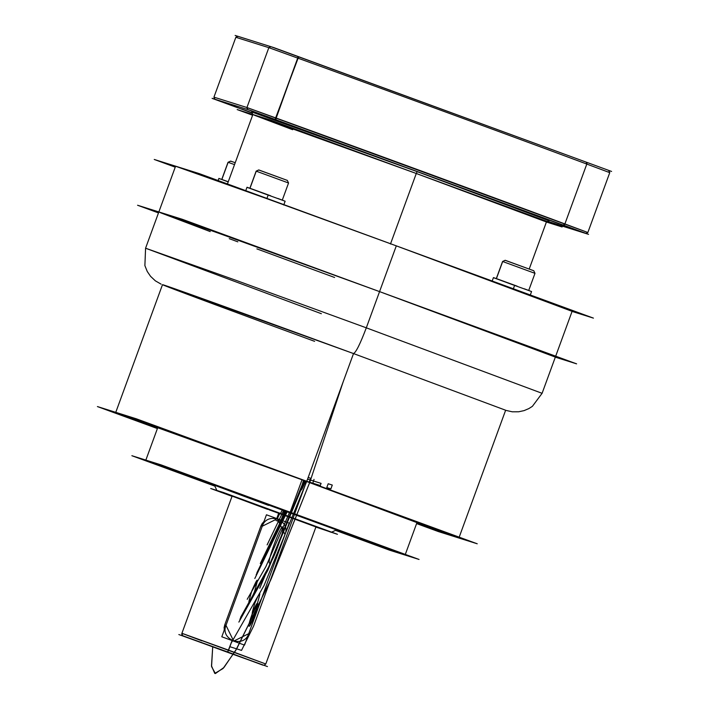 <?xml version="1.0" encoding="UTF-8"?>
<svg xmlns="http://www.w3.org/2000/svg" width="709" height="709" viewBox="0 0 709 709"><rect width="100%" height="100%" fill="white"/><g stroke="black" fill="none" stroke-linecap="round" stroke-linejoin="round"><path stroke-width="1.06" d="M157.398 428.564L97.417 406.567L136.314 418.797L477.246 543.785L438.339 531.555L416.6 523.588M416.741 523.198L456.339 537.2L447.255 533.336L306.775 481.287L135.623 419.187L116.852 412.913L157.487 428.325M134.701 419.276C122.976 414.942 123.712 415.173 136.908 419.976C148.633 424.31 147.897 424.079 134.701 419.276L145.522 423.184L134.701 419.276M437.745 530.376C426.02 526.043 426.756 526.273 439.952 531.076C451.677 535.41 450.942 535.18 437.745 530.376L448.575 534.285L437.745 530.376M303.514 480.259C291.789 475.925 292.525 476.156 305.721 480.959C317.446 485.293 316.71 485.062 303.514 480.259L314.335 484.167L303.514 480.259C299.659 493.039 300.394 493.269 305.721 480.959M335.658 530.288L402.898 554.075L290.167 512.199L145.841 460.141L214.845 486.073L150.379 461.603L290.167 512.199L302.025 479.798L416.954 522.613L302.025 479.798L290.167 512.199L405.096 555.023L335.658 530.288L405.096 555.023L290.167 512.199L302.025 479.798L304.533 480.578M214.845 486.073L151.629 462.038L290.167 512.199L302.025 479.798L306.616 481.234L253.574 626.153L306.607 481.225M157.699 427.74L302.025 479.798L157.699 427.74L145.841 460.141L157.699 427.74M214.871 486.135L131.874 455.71L161.262 464.944L419.063 559.454L389.675 550.219L335.499 530.359M268.551 505.411L214.481 485.257L336.465 529.907L282.386 509.753L280.551 513.431L282.386 509.753L280.551 513.431L331.263 532.326L280.551 513.431L282.386 509.753L214.862 485.364L268.551 505.411L214.862 485.364L282.386 509.753M232.056 496.247L216.883 490.468L232.056 496.247M267.585 509.354L217.255 490.566L280.551 513.431L217.255 490.566L315.939 526.947M232.029 496.327L210.697 488.501L223.663 492.578L337.449 534.294L315.895 527.071M269.323 509.904L316.01 526.743L278.823 512.891L276.732 518.607L278.823 512.891L276.749 518.563L278.823 512.891L232.401 496.123L278.823 512.891M232.437 640.741L233.704 641.131L225.985 625.347L233.704 641.131L248.717 633.678L284.991 534.551L277.281 518.766L262.268 526.22L277.281 518.766L284.991 534.551L248.717 633.678L233.704 641.131L232.091 640.617L227.686 651.979L262.924 665.139L183.374 635.973L262.924 665.139L227.686 651.979L228.599 650.144L182.178 633.376L228.599 650.144L227.686 651.979L183.374 635.973L227.686 651.979L232.091 640.617L228.599 650.144L182.178 633.376L265.786 663.996L228.599 650.144L232.091 640.617L232.809 640.856M262.463 523.047L261.001 525.821L262.268 526.22L225.985 625.347C219.887 639.846 244.02 648.691 248.717 633.678L284.991 534.551C291.098 520.051 266.965 511.207 262.268 526.22L261.001 525.821L262.268 526.22L225.985 625.347L224.726 624.948L225.985 625.347L262.268 526.22L261.001 525.821L264.12 521.15M232.091 640.617L231.045 640.174L232.091 640.617M224.097 630.531L224.726 624.948L224.044 628.014M201.923 640.839L181.903 633.305L201.923 640.839M261.001 525.821L224.726 624.948L261.001 525.821L224.726 624.948L225.985 625.347L224.726 624.948M221.802 636.788L266.451 514.778L289.175 523.118L244.534 645.119L221.802 636.788M267.461 666.566L178.836 634.546L267.461 666.566M220.508 649.728C190.535 638.747 196.136 640.511 225.781 651.385C255.754 662.366 250.153 660.602 220.508 649.728L246.404 659.069L220.508 649.728M228.599 650.144L265.786 663.996L316.01 526.743L265.786 663.996L228.599 650.144M306.775 481.287L458.9 537.963L505.641 410.236L458.9 537.963L306.775 481.287L353.516 353.561C355.962 352.444 360.225 343.865 366.305 327.824L542.093 393.318L366.305 327.824L379.563 291.612L366.305 327.824L379.563 291.612L249.249 244.1L158.825 211.991L249.249 244.1L379.563 291.612L249.249 244.1L158.825 211.991L145.575 248.212L235.991 280.321L366.305 327.824L379.563 291.612L180.671 219.453L160.535 212.771L210.236 231.595L158.825 211.991L145.575 248.212L144.884 265.618L147.259 271.494L150.547 276.315L155.342 280.826L161.138 284.176L155.342 280.826L150.547 276.315L147.259 271.494L144.884 265.618L145.575 248.212L235.991 280.321L366.305 327.824L235.991 280.321L145.575 248.212L321.354 313.706L145.575 248.212L235.991 280.321L366.305 327.824C360.225 343.865 355.962 352.444 353.516 353.561L505.641 410.236L353.516 353.561L352.869 355.342L353.516 353.561C355.962 352.444 360.225 343.865 366.305 327.824C360.225 343.865 355.962 352.444 353.516 353.561C304.436 335.534 180.325 290.336 163.602 284.956C151.531 281.287 263.97 322.817 314.619 341.339C263.97 322.817 151.531 281.287 163.602 284.956C180.325 290.336 304.436 335.534 353.516 353.561L306.775 481.287L115.753 412.39L162.494 284.663L353.516 353.561L162.494 284.663L115.753 412.39L306.775 481.287L353.516 353.561L306.775 481.287L264.076 585.448L231.205 643.036M379.563 291.612L555.351 357.097L379.563 291.612L555.351 357.097L542.093 393.318L555.351 357.097L379.563 291.612L180.671 219.453L160.535 212.771L210.236 231.595L158.825 211.991L249.249 244.1L379.563 291.612L396.304 245.855L379.563 291.612L396.304 245.855L572.092 311.348L396.304 245.855L265.99 198.352L175.575 166.243L265.99 198.352L396.304 245.855L379.563 291.612M366.305 327.824L542.093 393.318L366.305 327.824M576.541 363.823L182.585 219.391L137.635 205.264L158.488 212.913L137.564 205.247L182.514 219.365L576.612 363.85L555.324 357.159L576.541 363.823M229.264 238.667L237.834 241.84L229.264 238.667M256.88 248.886L334.613 277.485L256.88 248.886M305.916 481.012L293.251 476.439L305.916 481.012M293.18 476.421L303.319 480.197L293.18 476.421M440.147 531.13L427.483 526.557L440.147 531.13M427.412 526.539L437.55 530.323L427.412 526.539M137.103 420.029L124.438 415.456L137.103 420.029M124.367 415.439L134.506 419.223L124.367 415.439M251.11 188.683L257.925 191.146M277.884 198.458L283.308 200.487M258.82 169.965L256.144 171.144L258.75 169.93L256.144 171.144L249.869 188.293L256.144 171.144L249.967 188.328L256.25 171.17L288.554 183.002L256.25 171.17L288.554 183.002L287.34 180.396L288.554 183.002L256.25 171.17L249.967 188.328L256.25 171.17L258.838 169.956L256.144 171.144L258.838 169.956L287.251 180.37M287.349 180.405L258.661 169.974M497.541 279.027L504.356 281.491M524.314 288.802L529.738 290.832M505.269 260.3L502.575 261.488L505.18 260.274L502.575 261.488L496.3 278.637L502.575 261.488L496.397 278.672L502.681 261.515L534.985 273.346L502.681 261.515L534.985 273.346L533.771 270.741L534.985 273.346L502.681 261.515L496.397 278.672L502.681 261.515L505.269 260.3L502.575 261.488L505.269 260.3L533.682 270.714M533.78 270.749L505.092 260.318M222.989 179.847L218.859 178.508M230.7 161.129L228.023 162.308L230.629 161.094L228.023 162.308L221.749 179.466L228.023 162.308L221.855 179.492L228.13 162.334L234.537 164.612L228.13 162.334L234.537 164.612L228.13 162.334L221.855 179.492L228.13 162.334L230.726 161.12L228.023 162.308L230.726 161.12L235.228 162.715M235.237 162.689L230.54 161.138M285.133 201.205L283.742 205.016L285.133 201.205L263.908 193.548C240.918 185.04 242.354 185.492 268.232 194.904L246.971 187.336M263.908 193.548L247.131 187.282L268.232 194.904L266.832 198.715L268.232 194.904L270.741 195.826M268.232 194.904L266.832 198.715L268.232 194.904M247.237 191.563L253.689 193.903M531.564 291.55L530.164 295.361L531.564 291.55L510.338 283.892C487.349 275.384 488.785 275.836 514.663 285.248L493.402 277.68M510.338 283.892L493.561 277.627L514.663 285.248L513.263 289.059L514.663 285.248L517.171 286.17M514.663 285.248L513.263 289.059L514.663 285.248M526.406 293.881L531.546 295.795M227.819 181.779L218.886 178.411L228.263 181.752M562.122 226.96L270.439 120.025L237.161 109.567L252.608 115.23L237.161 109.567L270.439 120.025L562.122 226.96L546.417 222.023L562.122 226.96M417.193 171.649L416.28 173.492L546.426 221.979L529.224 268.995L546.426 221.979L416.28 173.492L417.193 171.649L251.651 111.942L417.193 171.649L549.032 220.774L417.193 171.649L416.28 173.492L254.735 115.097L292.693 129.72L254.389 115.23L268.436 119.856L416.28 173.492L390.473 244.02L416.28 173.492L252.856 114.548L416.28 173.492L390.473 244.02L416.28 173.492L546.426 221.979L416.28 173.492L417.193 171.649L393.876 163.114M572.066 311.411L593.424 318.119L199.185 173.59L154.243 159.463L175.238 167.164M587.185 162.494L586.795 164.071L586.627 162.29L611.583 171.445L273.692 47.565L237.985 36.345L270.413 46.537M237.515 36.319L235.131 35.45L237.648 36.239M586.246 162.148L270.9 46.688L268.835 47.663L270.838 46.67L237.675 36.23L235.849 37.293L268.835 47.663L270.43 46.519L299.118 56.88L297.709 58.094L268.835 47.663L297.709 58.094L275.801 117.951L587.858 232.508L609.758 172.65L608.801 170.568L609.758 172.65L586.795 164.071L586.246 162.148M237.923 36.327L270.9 46.688L298.09 56.516L298.649 56.72L297.709 58.094L298.09 56.507M237.985 36.345L235.849 37.293L268.835 47.663C348.562 76.28 553.357 151.363 609.758 172.65L587.858 232.508L609.758 172.65L586.795 164.071L586.627 162.29M298.649 56.72L275.074 119.422L564.16 225.4L564.896 223.929L587.858 232.508L585.785 233.474L552.798 223.113M608.801 170.568L609.758 172.65L608.739 170.55M237.462 107.653L214.65 99.136L213.941 97.151L235.849 37.293L213.941 97.151L235.849 37.293L268.835 47.663L297.709 58.094L275.633 119.626L585.714 233.456L547.844 221.323L585.714 233.456L563.602 225.196L564.896 223.929L275.801 117.951L564.896 223.929L586.795 164.071L564.896 223.929L246.927 107.52L268.835 47.663C348.562 76.28 553.357 151.363 609.758 172.65L587.858 232.508L585.714 233.456L587.858 232.508L609.758 172.65L586.795 164.071L564.896 223.929L563.221 225.054L586.033 233.571L587.858 232.508L564.896 223.929L563.602 225.196L247.822 109.576L275.633 119.626L275.801 117.951L276.093 119.794L247.414 109.434L246.927 107.52C326.663 136.137 531.458 211.22 587.858 232.508C531.458 211.22 326.663 136.137 246.927 107.52L268.835 47.663L246.927 107.52L268.835 47.663L246.927 107.52L275.801 117.951L246.927 107.52L247.884 109.594L214.898 99.233M547.702 221.385L588.567 234.351L250.667 110.471L212.115 98.356L236.522 107.307M252.156 113.041L214.96 99.251L252.156 113.041M214.96 99.251L247.822 109.576L246.927 107.52L213.941 97.151L246.927 107.52L213.941 97.151L214.96 99.251L247.822 109.576M559.02 223.725L540.019 216.768L559.02 223.725M291.16 125.528L272.159 118.571L291.16 125.528M252.005 112.713L241.601 108.964L252.067 112.855M416.28 173.492L252.856 114.548L292.693 129.72L252.856 114.548L227.456 183.95L252.856 114.548L251.651 111.942L252.856 114.548L416.28 173.492M547.844 221.323L553.286 223.264M246.927 107.52L213.941 97.151L235.849 37.293L268.835 47.663M213.941 97.151L235.849 37.293M247.193 599.327L265.884 566.633L289.706 512.031L265.884 566.633L247.193 599.327M336.27 347.25L332.663 345.93L336.27 347.25M305.606 480.924L309.284 482.076L310.675 478.265L308.176 477.476L310.675 478.265L309.284 482.076L305.606 480.924M277.015 518.66L279.656 513.103M279.124 512.908L277.857 515.549M328.187 483.76L326.787 487.579L330.89 488.864L332.291 485.053L328.187 483.76L326.787 487.579L330.89 488.864L332.291 485.053L328.187 483.76M214.774 673.435L223.069 668.498L235.751 650.375L270.563 580.316L309.868 482.049L343.129 381.938L309.806 482.235L271.175 578.925L236.726 648.726L223.982 667.47L215.403 673.55L211.557 666.566L212.709 646.971L211.495 665.848L214.774 673.435M267.125 544.875L283.892 509.904M284.708 510.205L280.427 521.895L276.04 520.512M240.608 617.335L268.578 567.058L303.993 480.321L268.578 567.058L240.608 617.335L268.569 567.094L303.966 480.401M287.056 511.065L256.153 574.839L287.056 511.065M254.815 603.235C250.658 617.007 251.447 617.255 257.19 603.979C261.346 590.207 260.558 589.959 254.815 603.235C250.658 617.007 251.447 617.255 257.19 603.979C261.346 590.207 260.558 589.959 254.815 603.235M343.129 381.938L309.806 482.235L271.175 578.925L236.726 648.726L223.982 667.47L215.403 673.55L211.557 666.566L212.709 646.971M277.308 518.766L279.913 513.201L277.308 518.766M286.835 510.985L256.915 572.766M251.775 591.014C258.147 576.293 259.024 576.568 254.416 591.847C248.044 606.567 247.166 606.292 251.775 591.014M287.455 511.207L254.815 578.509M304.489 480.569L267.736 570.488L238.862 622.103M260.292 563.531L285.851 510.622M269.544 563.114C271.786 565.064 285.86 526.601 282.802 526.893C280.56 524.935 266.487 563.398 269.544 563.114M229.858 646.714L241.53 650.383L253.574 626.153L241.53 650.383L229.858 646.714M304.843 480.64L259.751 588.248M249.098 626.215C247.166 626.393 256.055 602.101 257.464 603.332C259.397 603.155 250.507 627.447 249.098 626.215M320.246 485.523L302.025 479.798L320.246 485.523L302.025 479.798L320.246 485.523L321.097 483.387L320.246 485.523M307.564 479.133L321.097 483.387L307.564 479.133L321.097 483.387L307.564 479.133L321.035 483.361L320.308 485.541L302.025 479.798L320.308 485.541L302.025 479.798L320.308 485.541L321.035 483.361L320.308 485.541L321.035 483.361L307.564 479.133M314.025 479.381L312.829 483.192L314.025 479.381M304.205 480.401L268.232 568.476L239.881 619.329M252.2 614.437C257.42 602.366 258.138 602.588 254.363 615.111C249.143 627.181 248.416 626.96 252.2 614.437M405.096 555.023L416.954 522.613L405.096 555.023M331.263 532.326L336.465 529.907L331.263 532.326M216.883 490.468L214.464 485.257L216.883 490.468M181.903 633.305L232.135 496.052L181.903 633.305M181.788 633.802L182.94 635.84L181.823 634.431M181.805 634.325L181.805 633.66M262.738 665.077L263.207 665.228L262.738 665.077M264.067 665.326L265.786 663.996L264.067 665.326M505.606 410.316L512.323 411.814L518.625 411.787L524.075 410.617L528.834 408.597L532.388 406.337L542.093 393.318L532.388 406.337L528.834 408.597L524.075 410.617L518.625 411.787L512.323 411.814L505.606 410.316M282.271 200.16L288.554 183.002L282.271 200.16M528.701 290.504L534.985 273.346L528.701 290.504M247.007 187.247L245.606 191.067L247.007 187.247M493.437 277.591L492.037 281.411L493.437 277.591M218.886 178.411L218.115 180.529L218.886 178.411M158.825 211.991L175.575 166.243L158.825 211.991M555.688 356.175L572.092 311.348L555.688 356.175M549.032 220.774L547.366 221.545L549.032 220.774"/></g></svg>
